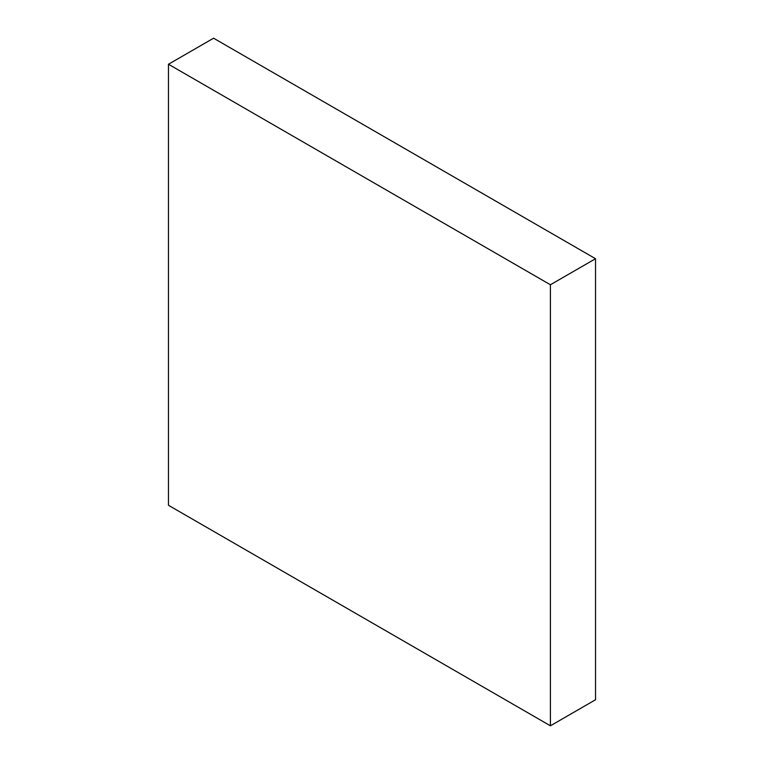 <?xml version="1.0" encoding="UTF-8"?>
<svg xmlns="http://www.w3.org/2000/svg" width="764" height="764" viewBox="0 0 764 764"><rect width="100%" height="100%" fill="white"/><g stroke="black" fill="none" stroke-linecap="round" stroke-linejoin="round"><path stroke-width="1.15" d="M595.528 258.719L550.414 284.762L168.472 64.243L213.586 38.2L595.528 258.719L595.528 699.757L550.414 725.8L595.528 699.757L595.528 258.719L213.586 38.2L168.472 64.243L168.472 505.281L550.414 725.8L550.414 284.762L595.528 258.719M550.414 284.762L168.472 64.243L168.472 505.281L550.414 725.8L550.414 284.762"/></g></svg>
